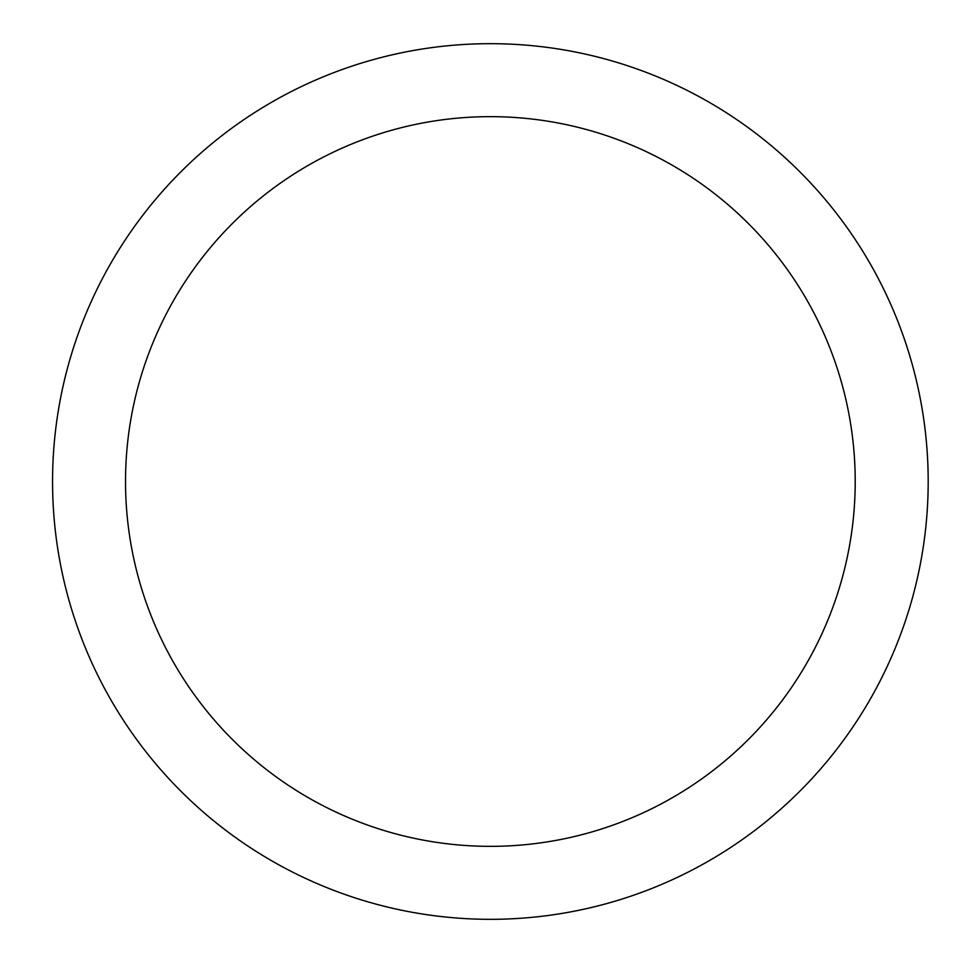 <?xml version="1.0" encoding="UTF-8"?>
<svg xmlns="http://www.w3.org/2000/svg" width="963" height="963" viewBox="0 0 963 963"><rect width="100%" height="100%" fill="white"/><g stroke="black" fill="none" stroke-linecap="round" stroke-linejoin="round"><path stroke-width="1.44" d="M125.527 481.5A364.833 364.833 0 0 1 672.788 165.54A364.833 364.833 0 0 1 672.788 797.46A364.833 364.833 0 0 1 125.527 481.5M52.556 481.5A437.804 437.804 0 0 1 709.274 102.343A437.804 437.804 0 0 1 709.274 860.657A437.804 437.804 0 0 1 52.556 481.5"/></g></svg>
